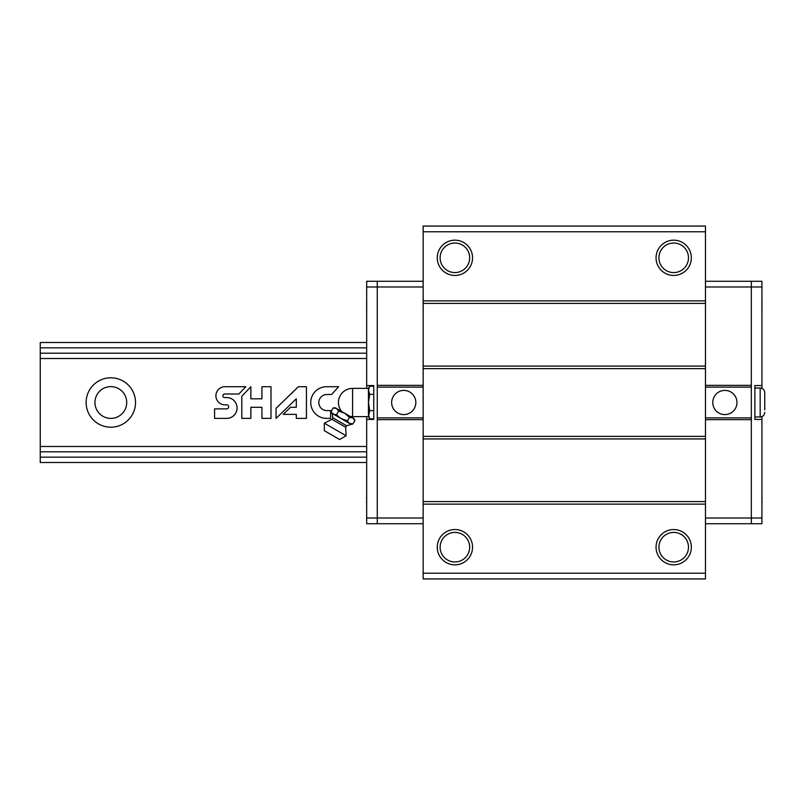 <?xml version="1.0" encoding="UTF-8"?>
<svg xmlns="http://www.w3.org/2000/svg" width="805" height="805" viewBox="0 0 805 805"><rect width="100%" height="100%" fill="white"/><g stroke="black" fill="none" stroke-linecap="round" stroke-linejoin="round"><path stroke-width="1.21" d="M366.678 457.16L40.25 457.16L40.25 451.887M40.25 457.16L40.25 462.493L366.678 462.493M366.678 353.184L40.25 353.184L40.25 451.816L366.678 451.816M40.25 353.184L40.25 342.507L366.678 342.507M110.828 386.621A15.879 15.879 0 0 1 124.584 410.439A15.879 15.879 0 0 1 97.073 410.439A15.879 15.879 0 0 1 110.828 386.621M366.678 347.841L40.25 347.841M366.678 358.517L40.25 358.517M110.828 377.797A24.703 24.703 0 0 1 132.221 414.847A24.703 24.703 0 0 1 89.436 414.847A24.703 24.703 0 0 1 110.828 377.797M366.678 446.483L40.25 446.483M214.583 408.87L214.583 418.379L226.658 418.379A10.415 10.415 0 0 0 237.073 407.964A10.415 10.415 0 0 0 226.658 397.549L224.645 397.549A1.771 1.771 0 0 1 222.874 395.778A1.771 1.771 0 0 1 224.645 394.007L238.884 394.007L245.827 386.722L224.645 386.722A9.056 9.056 0 0 0 215.911 395.778A9.056 9.056 0 0 0 224.645 404.835L226.658 404.835A2.013 2.013 0 0 1 228.68 406.847A2.013 2.013 0 0 1 226.658 408.87L214.583 408.87M241.812 396.241L241.812 418.379L250.868 418.379L250.868 407.3L261.937 407.3L261.937 418.379L270.993 418.379L270.993 386.722L261.937 386.722L261.937 398.807L250.868 398.807L250.868 386.722L241.812 396.241M298.383 386.722L276.035 408.306L276.035 418.379L296.3 398.807L296.3 407.3L290.504 407.3L283.219 414.344L296.3 414.344L296.3 418.379L306.433 418.379L306.433 386.722L298.383 386.722M338.643 386.722L326.568 386.722A15.828 15.828 0 0 0 310.74 402.55A15.828 15.828 0 0 0 326.568 418.379L330.593 418.379L330.593 410.6L326.568 410.6A8.06 8.06 0 0 1 318.82 402.55A8.06 8.06 0 0 1 326.568 394.5L331.59 394.5L338.643 386.722M705.462 231.77L705.462 578.946L423.148 578.946L423.148 226.054L705.462 226.054L705.462 231.77L423.148 231.77M673.705 240.172A17.65 17.65 0 0 1 688.979 266.636A17.65 17.65 0 0 1 658.42 266.636A17.65 17.65 0 0 1 673.705 240.172M454.906 240.172A17.65 17.65 0 0 1 470.19 266.636A17.65 17.65 0 0 1 439.621 266.636A17.65 17.65 0 0 1 454.906 240.172M705.462 300.869L423.148 300.869M705.462 303.404L423.148 303.404M705.462 366.084L423.148 366.084M705.462 368.62L423.148 368.62M705.462 436.38L423.148 436.38M705.462 438.916L423.148 438.916M705.462 501.596L423.148 501.596M705.462 504.131L423.148 504.131M454.906 529.539A17.65 17.65 0 0 1 470.19 556.014A17.65 17.65 0 0 1 439.621 556.014A17.65 17.65 0 0 1 454.906 529.539M673.705 529.539A17.65 17.65 0 0 1 688.979 556.014A17.65 17.65 0 0 1 658.42 556.014A17.65 17.65 0 0 1 673.705 529.539M705.462 573.23L423.148 573.23M673.705 532.407A14.782 14.782 0 0 1 686.504 554.575A14.782 14.782 0 0 1 660.905 554.575A14.782 14.782 0 0 1 673.705 532.407M673.705 243.03A14.782 14.782 0 0 1 686.504 265.197A14.782 14.782 0 0 1 660.905 265.197A14.782 14.782 0 0 1 673.705 243.03M454.906 243.03A14.782 14.782 0 0 1 467.705 265.197A14.782 14.782 0 0 1 442.106 265.197A14.782 14.782 0 0 1 454.906 243.03M454.906 532.407A14.782 14.782 0 0 1 467.705 554.575A14.782 14.782 0 0 1 442.106 554.575A14.782 14.782 0 0 1 454.906 532.407M761.922 388.382L761.922 281.277L751.337 281.277L751.337 523.723L705.462 523.723M705.462 419.647L751.337 419.647L751.337 518.007L705.462 518.007M761.922 286.993L751.337 286.993L751.337 281.277L705.462 281.277M705.462 385.353L751.337 385.353L751.337 286.993L705.462 286.993M751.337 387.114L705.462 387.114M724.872 390.395A12.105 12.105 0 0 1 735.357 408.548A12.105 12.105 0 0 1 714.387 408.548A12.105 12.105 0 0 1 724.872 390.395M751.337 417.886L705.462 417.886M761.922 385.565L754.869 385.565L754.869 419.435L761.922 419.435L761.922 416.618M761.922 419.435L761.922 523.723L751.337 523.723L751.337 518.007L761.922 518.007M762.083 306.655L762.083 306.655A17.408 17.348 90 0 1 761.922 307.983M762.083 303.968L762.083 303.968A17.408 17.348 90 0 0 761.922 302.64M762.083 501.032L762.083 501.032A17.408 17.348 90 0 1 761.922 502.36M762.083 498.345L762.083 498.345A17.408 17.348 90 0 0 761.922 497.017M754.869 388.03L760.162 388.03C762.949 388.302 764.478 389.831 764.75 392.619L764.75 409.906M764.75 395.094L764.75 392.619M366.678 416.618L366.678 523.723L377.263 523.723L377.263 281.277L423.148 281.277M423.148 385.353L377.263 385.353L377.263 286.993L423.148 286.993M366.678 518.007L377.263 518.007L377.263 523.723L423.148 523.723M423.148 419.647L377.263 419.647L377.263 518.007L423.148 518.007M377.263 417.886L423.148 417.886M403.738 414.605A12.105 12.105 0 0 1 393.253 396.452A12.105 12.105 0 0 1 414.223 396.452A12.105 12.105 0 0 1 403.738 414.605M377.263 387.114L423.148 387.114M366.678 419.435L373.741 419.435L373.741 385.565L366.678 385.565L366.678 388.382M366.678 385.565L366.678 281.277L377.263 281.277L377.263 286.993L366.678 286.993M366.527 498.345L366.527 498.345A17.408 17.348 -90 0 1 366.678 497.017M366.527 501.032L366.527 501.032A17.408 17.348 -90 0 0 366.678 502.36M366.527 303.968L366.527 303.968A17.408 17.348 -90 0 1 366.678 302.64M366.527 306.655L366.527 306.655A17.408 17.348 -90 0 0 366.678 307.983M333.169 407.944L336.47 408.487L333.169 407.944L331.167 411.405C332.193 413.78 334.005 414.827 336.601 414.545L338.603 411.083L336.47 408.487L335.212 407.763L333.169 407.944M336.601 414.545C339.448 417.956 343.071 420.049 347.468 420.814C348.505 423.189 350.316 424.235 352.902 423.953L354.904 420.492L352.781 417.906L349.471 417.352L344.621 413.196L338.603 411.083M354.904 420.492L354.039 418.63L336.47 408.487M350.205 416.416A14.118 14.118 0 0 0 352.57 416.618L352.57 388.382L368.449 388.382L369.706 386.199L368.449 390.274L369.706 394.349L368.449 402.5L369.706 410.651L368.449 416.618L369.706 418.801L368.449 414.726L369.706 418.801L373.741 418.801M369.706 410.651L373.741 410.651M369.706 394.349L373.741 394.349M369.706 386.199L373.741 386.199M368.449 388.382L368.449 414.726M349.471 417.352L347.468 420.814L341.451 418.701M346.11 435.777L324.335 423.199L324.335 430.695L339.609 439.52L346.11 435.777L345.677 427.254L346.563 425.724L352.902 423.953L349.601 423.4M345.677 427.254L331.922 419.314L324.335 423.199M350.739 424.144L332.083 413.378L331.167 411.405M760.162 388.03L760.162 416.97C762.949 416.698 764.478 415.169 764.75 412.381M346.563 425.724L332.807 417.785L331.922 419.314M754.869 416.97L760.162 416.97M352.57 388.382A14.118 14.118 0 0 0 341.692 411.506M352.57 416.618L368.449 416.618M332.807 417.785L332.083 413.378"/></g></svg>
